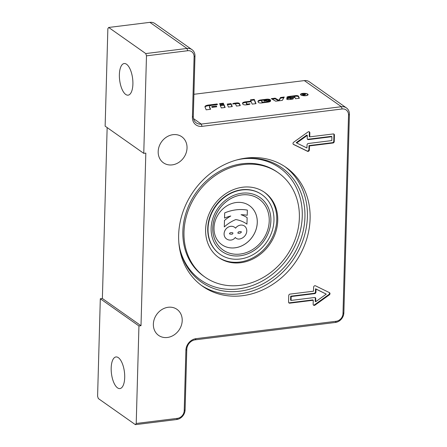 <?xml version="1.0" encoding="UTF-8"?>
<svg xmlns="http://www.w3.org/2000/svg" width="447" height="447" viewBox="0 0 447 447"><rect width="100%" height="100%" fill="white"/><g stroke="black" fill="none" stroke-linecap="round" stroke-linejoin="round"><path stroke-width="0.67" d="M246.878 102.307L245.52 102.475A5.247 1.671 1.6 0 0 242.604 103.581M247.778 104.659A1.313 0.419 -178.4 0 1 246.627 104.274L246.314 103.514A2.296 0.732 -178.4 0 1 246.297 103.413A2.296 0.732 -178.4 0 1 246.319 103.313M255.74 103.676L254.237 100.011L250.678 100.452M242.565 103.486A5.247 1.671 -178.4 0 1 242.52 103.251A5.247 1.671 -178.4 0 1 245.537 101.827L250.968 101.156L250.426 99.843L254.254 99.368L256.008 103.643L252.181 104.117L251.192 101.704L247.638 102.145A2.296 0.732 1.6 0 0 246.314 102.765A2.296 0.732 1.6 0 0 246.336 102.866L246.643 103.626A1.313 0.419 1.6 0 0 248.504 103.995L249.99 103.81A2.626 0.833 -178.4 0 1 249.99 103.866A2.626 0.833 -178.4 0 1 248.482 104.576L246.113 104.866A2.296 0.732 -178.4 0 1 242.866 104.218L242.565 103.486M254.237 100.011L254.254 99.368M250.951 101.732L250.968 101.156M290.779 99.329A0.983 0.313 -178.4 0 1 290.377 99.105L290.371 99.083A1.805 0.576 -178.4 0 1 290.354 99.005A1.805 0.576 -178.4 0 1 290.377 98.927M299.082 98.301L298.467 96.809A1.967 0.626 1.6 0 0 295.685 96.256L294.417 96.412M290.388 96.915L289.036 97.083A3.934 1.252 1.6 0 0 287.807 97.334M290.483 98.167L289.103 98.34A4.263 1.358 1.6 0 0 286.784 99.173M289.041 99.547A1.637 0.52 -178.4 0 1 286.723 99.083L286.706 99.038A4.263 1.358 -178.4 0 1 286.667 98.848A4.263 1.358 -178.4 0 1 289.12 97.692L294.802 96.988L294.634 96.58A0.983 0.313 1.6 0 0 293.238 96.301L291.315 96.541A1.637 0.52 1.6 0 0 290.371 96.982A1.637 0.52 1.6 0 0 290.371 97.016L286.801 97.401A3.934 1.252 -178.4 0 1 289.053 96.435L295.702 95.608A1.967 0.626 -178.4 0 1 298.484 96.161L299.35 98.267L295.523 98.742L294.981 97.424L291.41 97.871A1.805 0.576 1.6 0 0 290.371 98.357A1.805 0.576 1.6 0 0 290.388 98.435L290.394 98.457A0.983 0.313 1.6 0 0 291.79 98.737L293.478 98.524A2.626 0.833 -178.4 0 1 291.975 99.184L289.041 99.547M294.785 97.452L294.802 96.988M205.033 107.051A6.23 1.984 -178.4 0 1 208.525 105.682L217.147 104.659M217.13 104.615L217.147 103.967L217.421 104.626L211.934 105.302A4.263 1.358 1.6 0 0 209.481 106.459L209.459 107.107A4.263 1.358 1.6 0 0 209.498 107.297L210.325 109.303M209.481 106.459A4.263 1.358 1.6 0 0 209.514 106.649L210.593 109.269L206.168 109.822L205.011 107.001A6.23 1.984 -178.4 0 1 204.955 106.721A6.23 1.984 -178.4 0 1 208.542 105.034L217.147 103.967M265.781 99.966L266.658 99.854A2.626 0.833 -178.4 0 1 270.2 100.385M258.042 101.67A5.247 1.671 -178.4 0 1 260.953 100.564L261.959 100.435M266.937 102.011L269.826 101.653M266.792 102.302A1.967 0.626 1.6 0 0 266.937 102.078A1.967 0.626 1.6 0 0 266.926 102.011M261.702 101.296A1.967 0.626 1.6 0 0 261.679 101.385A1.967 0.626 1.6 0 0 261.696 101.469L262.11 102.469A1.313 0.419 1.6 0 0 262.791 102.799M264.875 99.949L262.83 100.201A1.967 0.626 1.6 0 0 261.702 100.737A1.967 0.626 1.6 0 0 261.718 100.821L262.126 101.821A1.313 0.419 1.6 0 0 263.981 102.19L265.82 101.961A1.967 0.626 1.6 0 0 266.954 101.43A1.967 0.626 1.6 0 0 266.943 101.363L270.658 100.905A5.247 1.671 -178.4 0 1 267.658 102.195L261.551 102.955A2.296 0.732 -178.4 0 1 258.299 102.307L257.997 101.57A5.247 1.671 -178.4 0 1 257.953 101.335A5.247 1.671 -178.4 0 1 260.975 99.916L266.675 99.206A2.626 0.833 -178.4 0 1 270.39 99.949L270.552 100.34L264.048 101.145L263.914 100.815L266.496 100.273A1.145 0.363 1.6 0 0 264.875 99.949M266.574 100.832L266.585 100.486M278.973 100.793L280.509 98.139L283.851 97.725M272.189 99.167L275.112 98.809L278.621 100.838M284.253 97.027L282.314 100.379L275.698 101.201L271.273 98.636L275.128 98.161L278.883 100.335L280.526 97.491L284.253 97.027M280.509 98.139L280.526 97.491M278.872 100.804L278.883 100.335M275.112 98.809L275.128 98.161M305.748 95.569A3.42 1.09 1.6 0 0 307.715 94.641A3.42 1.09 1.6 0 0 304.329 93.462A3.42 1.09 1.6 0 0 300.881 94.451A3.42 1.09 1.6 0 0 305.748 95.569M305.91 95.68A3.799 1.207 -178.4 0 1 300.501 94.44A3.799 1.207 -178.4 0 1 304.334 93.339A3.799 1.207 -178.4 0 1 308.1 94.652A3.799 1.207 -178.4 0 1 305.91 95.68M240.005 105.626L239.396 104.134A1.967 0.626 1.6 0 0 236.608 103.581L234.552 103.838M240.279 105.593L236.446 106.068L235.692 104.224A1.313 0.419 1.6 0 0 233.837 103.855L232.691 103.995A2.95 0.939 -178.4 0 1 234.39 103.212L236.631 102.933A1.967 0.626 -178.4 0 1 239.413 103.486L240.279 105.593M231.993 106.621L231.032 104.274L227.467 104.715M228.434 107.062L227.216 104.101L231.049 103.626L232.261 106.587L228.434 107.062M231.032 104.274L231.049 103.626M224.869 107.504L223.902 105.157L220.343 105.598M225.137 107.47L221.31 107.945L220.092 104.984L223.925 104.509L225.137 107.47M223.902 105.157L223.925 104.509M211.962 107.213L216.477 106.816M216.745 106.783L212.023 107.364L211.71 106.598L216.432 106.012L216.745 106.783M216.409 106.66L216.432 106.012M223.606 103.743L219.779 104.218L219.555 103.67L223.383 103.196L223.606 103.743M223.366 103.771L223.383 103.196M303.228 94.596L304.899 94.149L302.658 94.194L303.217 94.993M304.943 94.887L304.899 94.149M302.647 94.591L302.658 94.194M303.418 95.133L303.429 94.736L304.195 95.278L303.709 95.34L301.976 94.121L305.508 94.239M305.206 94.753L303.429 94.736M304.832 94.68L305.212 94.568M305.39 94.384L305.402 94.088L304.832 94.546M193.903 94.295L304.329 80.6A9.108 7.783 -54.9 0 1 309.33 81.784L346.408 107.895A9.108 7.783 125.1 0 0 341.407 106.71L201.29 124.082A9.108 7.783 -54.9 0 1 196.289 122.897A9.108 7.783 -54.9 0 1 193.288 116.471L194.976 56.065A9.108 7.783 125.1 0 0 191.975 49.639A9.108 7.783 125.1 0 0 186.975 48.455L145.761 53.567L146.482 55.836L187.695 50.723A7.286 6.23 -54.9 0 1 194.099 56.814L192.411 117.22A10.929 9.342 125.1 0 0 202.01 126.35L342.134 108.979A7.286 6.23 -54.9 0 1 348.531 115.063L342.989 313.548A7.286 6.23 -54.9 0 1 336.2 321.27L196.082 338.647A10.929 9.342 125.1 0 0 185.902 350.23L184.214 410.637A7.286 6.23 -54.9 0 1 177.425 418.358L136.218 423.465L135.396 424.65L176.604 419.537A9.108 7.783 125.1 0 0 185.092 409.888L186.779 349.481A9.108 7.783 -54.9 0 1 195.261 339.826L335.384 322.455A9.108 7.783 125.1 0 0 343.866 312.805L349.409 114.315A9.108 7.783 125.1 0 0 346.408 107.895M284.817 166.569A72.621 62.083 -54.9 0 1 292.439 260.713A72.621 62.083 -54.9 0 1 201.239 285.281M236.876 159.931A69.888 59.747 -54.9 0 1 244.565 158.618A69.888 59.747 -54.9 0 1 304.921 217.672A69.888 59.747 -54.9 0 1 239.827 291.209A69.888 59.747 -54.9 0 1 180.18 250.069A69.888 59.747 -54.9 0 1 178.822 242.391M264.121 192.065A39.839 34.056 -54.9 0 1 274.374 232.613A39.839 34.056 -54.9 0 1 239.653 262.048A39.839 34.056 -54.9 0 1 218.265 257.204M219.89 254.175A36.425 31.139 -54.9 0 1 219.745 254.075A36.425 31.139 -54.9 0 1 207.743 228.383A36.425 31.139 -54.9 0 1 227.07 195.093A36.425 31.139 -54.9 0 1 261.679 194.512A36.425 31.139 -54.9 0 1 261.825 194.613M240.62 262.73A39.839 34.056 -54.9 0 1 218.745 257.55A39.839 34.056 -54.9 0 1 213.828 205.369A39.839 34.056 -54.9 0 1 264.607 192.4A39.839 34.056 -54.9 0 1 275.453 232.971A39.839 34.056 -54.9 0 1 240.62 262.73M239.989 285.382A63.742 54.495 -54.9 0 1 204.983 277.09A63.742 54.495 -54.9 0 1 197.121 193.601A63.742 54.495 -54.9 0 1 278.369 172.855A63.742 54.495 -54.9 0 1 295.718 237.77A63.742 54.495 -54.9 0 1 239.989 285.382M331.914 136.687L308.419 139.604A1.363 1.168 -54.9 0 1 307.223 138.458L307.307 135.396L296.702 142.99L306.955 148.002L307.039 144.934A1.363 1.168 -54.9 0 1 308.313 143.487L331.803 140.57L331.914 136.687L331.428 136.352L307.938 139.263A1.363 1.168 -54.9 0 1 307.458 139.218M307.307 135.396L306.826 135.055L296.221 142.649L296.702 142.99M334.239 141.559A1.363 1.168 -54.9 0 1 332.97 143.006L309.475 145.923L309.363 149.935A1.363 1.168 -54.9 0 1 307.48 151.287L293.584 144.493A1.363 1.168 -54.9 0 1 293.645 142.252L308.017 131.954A1.363 1.168 -54.9 0 1 309.844 132.843L309.732 136.86L333.222 133.949A1.363 1.168 -54.9 0 1 334.423 135.089L334.239 141.559L333.758 141.218L333.937 134.748A1.363 1.168 125.1 0 0 333.702 133.994M293.243 144.225L306.994 150.946A1.363 1.168 125.1 0 0 308.883 149.594L308.994 145.582L332.484 142.671A1.363 1.168 125.1 0 0 333.758 141.218M309.732 136.86L309.246 136.519L309.358 132.508A1.363 1.168 125.1 0 0 309.123 131.748M309.475 145.923L308.994 145.582M315.677 301.719L326.282 294.12L316.029 289.114L315.945 292.176A1.363 1.168 -54.9 0 1 314.671 293.629L291.181 296.54L290.701 296.199L290.589 300.082L291.075 300.423L314.565 297.512A1.363 1.168 -54.9 0 1 315.766 298.652L315.677 301.719L315.196 301.379L315.28 298.311A1.363 1.168 -54.9 0 0 315.046 297.557M291.181 296.54L291.075 300.423M326.282 294.12L315.548 288.773L315.465 291.841A1.363 1.168 -54.9 0 1 314.191 293.288L290.701 296.199M316.029 289.114L315.548 288.773M288.745 295.551A1.363 1.168 -54.9 0 1 290.019 294.104L313.509 291.193L313.621 287.175A1.363 1.168 -54.9 0 1 315.509 285.823L329.405 292.617A1.363 1.168 -54.9 0 1 329.344 294.858L314.967 305.156A1.363 1.168 -54.9 0 1 313.146 304.267L313.258 300.25L289.768 303.167A1.363 1.168 -54.9 0 1 288.566 302.021L288.745 295.551M288.801 302.781A1.363 1.168 125.1 0 0 289.282 302.826L312.771 299.915L313.258 300.25M313.381 305.022A1.363 1.168 125.1 0 0 314.487 304.82L328.858 294.523A1.363 1.168 125.1 0 0 329.26 292.545M146.482 55.836L143.761 153.355L145.823 153.097L141.001 325.695L138.939 325.952L136.218 423.465M178.649 235.027A72.621 62.083 -54.9 0 1 217.186 168.659A72.621 62.083 -54.9 0 1 286.186 167.502A72.621 62.083 -54.9 0 1 295.143 262.618A72.621 62.083 -54.9 0 1 202.575 286.253A72.621 62.083 -54.9 0 1 178.649 235.027M153.366 324.164A15.936 13.622 -54.9 0 1 161.82 309.598A15.936 13.622 -54.9 0 1 176.962 309.346A15.936 13.622 -54.9 0 1 178.929 330.216A15.936 13.622 -54.9 0 1 158.612 335.401A15.936 13.622 -54.9 0 1 153.366 324.164M158.182 151.567A15.936 13.622 -54.9 0 1 166.642 137A15.936 13.622 -54.9 0 1 181.784 136.748A15.936 13.622 -54.9 0 1 183.751 157.618A15.936 13.622 -54.9 0 1 163.434 162.809A15.936 13.622 -54.9 0 1 158.182 151.567M143.761 153.355L105.134 126.16L107.861 28.642L108.682 27.463L149.89 22.35A9.108 7.783 -54.9 0 1 154.891 23.535L191.975 49.639M135.396 424.65L98.318 398.545L97.591 396.277L100.312 298.758L102.374 298.501L141.001 325.695M138.939 325.952L100.312 298.758M111.18 368.004A15.936 6.532 82.9 0 1 115.98 356.946A15.936 6.532 82.9 0 1 124.422 371.96A15.936 6.532 82.9 0 1 119.902 388.577A15.936 6.532 82.9 0 1 111.18 368.004M108.682 27.463L145.761 53.567M102.374 298.501L107.151 127.579M119.377 74.588A15.936 6.532 82.9 0 1 124.177 63.535A15.936 6.532 82.9 0 1 132.619 78.543A15.936 6.532 82.9 0 1 128.093 95.161A15.936 6.532 82.9 0 1 119.377 74.588M212.772 227.998A31.189 26.664 125.1 0 0 223.047 249.996A31.189 26.664 125.1 0 0 262.802 239.849A31.189 26.664 125.1 0 0 258.953 198.999A31.189 26.664 125.1 0 0 229.322 199.496A31.189 26.664 125.1 0 0 212.772 227.998M214.007 227.847A23.903 20.433 -54.9 0 1 226.69 206A23.903 20.433 -54.9 0 1 249.404 205.62A23.903 20.433 -54.9 0 1 252.354 236.927A23.903 20.433 -54.9 0 1 221.88 244.705A23.903 20.433 -54.9 0 1 214.007 227.847M208.028 228.585A36.425 31.139 -54.9 0 1 227.361 195.3A36.425 31.139 -54.9 0 1 261.97 194.713A36.425 31.139 -54.9 0 1 266.462 242.425A36.425 31.139 -54.9 0 1 220.03 254.282A36.425 31.139 -54.9 0 1 208.028 228.585M211.124 228.205A33.011 28.217 -54.9 0 1 228.64 198.032A33.011 28.217 -54.9 0 1 260.003 197.507A33.011 28.217 -54.9 0 1 264.076 240.743A33.011 28.217 -54.9 0 1 221.997 251.488A33.011 28.217 -54.9 0 1 211.124 228.205M221.986 251.482A33.011 28.217 125.1 0 0 264.054 240.732A33.011 28.217 125.1 0 0 259.992 197.501M258.936 198.982L258.953 198.999A31.189 26.664 125.1 0 0 258.936 198.982A31.189 26.664 125.1 0 0 229.3 199.479A31.189 26.664 125.1 0 0 212.75 227.987A31.189 26.664 125.1 0 0 223.025 249.985A31.189 26.664 125.1 0 0 223.036 249.99L223.047 249.996M237.899 233.144L237.877 233.133C239.525 233.502 240.687 233.122 241.38 232.004L241.397 232.021C240.709 233.133 239.542 233.513 237.91 233.155C237.888 231.915 238.977 231.423 241.184 231.68L241.179 231.675M221.874 244.699A23.903 20.433 125.1 0 0 252.332 236.91A23.903 20.433 125.1 0 0 249.392 205.609M229.713 233.971L229.736 233.982C232.004 234.479 233.049 234.116 232.865 232.893C233.088 234.127 232.043 234.491 229.741 233.988L229.462 233.502C230.177 232.563 231.311 232.356 232.865 232.893L232.876 232.898M235.541 228.166A7.057 6.035 -54.9 0 1 244.431 226.02A7.057 6.035 -54.9 0 1 244.436 226.026L244.448 226.031A7.057 6.035 -54.9 0 1 245.386 235.183A8.197 7.007 -54.9 0 1 239.167 239.044A5.694 4.867 -54.9 0 1 236.178 238.29A5.694 4.867 -54.9 0 1 235.301 237.458A5.694 4.867 -54.9 0 1 231.317 240.017A8.197 7.007 -54.9 0 1 226.618 238.983A8.197 7.007 -54.9 0 1 225.271 237.675A7.057 6.035 -54.9 0 1 226.126 228.803A7.057 6.035 -54.9 0 1 234.535 227.244A7.057 6.035 -54.9 0 1 234.546 227.249L234.558 227.26A7.057 6.035 -54.9 0 1 235.558 228.182A7.057 6.035 -54.9 0 1 244.448 226.031M236.178 238.29L236.156 238.279A5.694 4.867 -54.9 0 1 236.156 238.279A5.694 4.867 -54.9 0 1 235.295 237.463M226.618 238.983L226.601 238.966A8.197 7.007 -54.9 0 1 226.601 238.966A8.197 7.007 -54.9 0 1 225.254 237.664A7.057 6.035 -54.9 0 1 226.148 228.819A7.057 6.035 -54.9 0 1 234.558 227.26M246.967 224.126A35.855 30.653 125.1 0 0 246.873 224.059A35.855 30.653 125.1 0 0 235.798 219.555A35.855 30.653 125.1 0 0 224.299 226.936L224.478 220.466A35.855 30.653 -54.9 0 1 230.764 216.002A45.527 38.923 125.1 0 0 224.545 218.091L224.69 212.912A45.527 38.923 -54.9 0 1 247.359 210.101L247.213 215.281A45.527 38.923 125.1 0 0 241.067 214.722A35.855 30.653 -54.9 0 1 247.146 217.655L246.945 224.115A35.855 30.653 125.1 0 0 246.861 224.053M224.299 226.936L224.461 220.449A35.855 30.653 -54.9 0 1 230.686 216.018M224.528 218.08L224.673 212.901A45.527 38.923 -54.9 0 1 247.336 210.09L247.359 210.101M241.089 214.722A35.855 30.653 -54.9 0 1 247.13 217.639L247.146 217.655M245.52 102.475L245.537 101.827M248.487 104.576L248.504 103.995M246.627 104.274L246.643 103.626M246.314 103.514L246.336 102.866M291.774 99.206L291.79 98.737M298.467 96.809L298.484 96.161M295.685 96.256L295.702 95.608M289.036 97.083L289.053 96.435M289.103 98.34L289.12 97.692M208.525 105.682L208.542 105.034M209.498 107.297L209.514 106.649M270.379 100.363L270.39 99.949M266.658 99.854L266.675 99.206M260.953 100.564L260.975 99.916M265.809 102.424L265.82 101.961M263.97 102.654L263.981 102.19M262.11 102.469L262.126 101.821M261.696 101.469L261.718 100.821M239.396 104.134L239.413 103.486M236.608 103.581L236.631 102.933M234.373 103.827L234.39 103.212M193.484 118.589L201.29 124.082L202.01 126.35M342.134 108.979L341.407 106.71L304.329 80.6M204.983 277.09L203.843 276.291A63.742 54.495 -54.9 0 1 195.982 192.802A63.742 54.495 -54.9 0 1 277.229 172.056L278.369 172.855M243.783 158.707A68.598 58.646 -54.9 0 1 302.233 217.158A68.598 58.646 -54.9 0 1 238.357 288.93A68.598 58.646 -54.9 0 1 180.001 249.303M308.419 139.604L307.938 139.263M332.97 143.006L332.484 142.671M334.423 135.089L333.937 134.748M309.844 132.843L309.358 132.508M307.48 151.287L306.994 150.946M309.363 149.935L308.883 149.594M315.766 298.652L315.28 298.311M315.945 292.176L315.465 291.841M314.671 293.629L314.191 293.288M289.768 303.167L289.282 302.826M314.967 305.156L314.487 304.82M329.344 294.858L328.858 294.523M187.695 50.723L186.975 48.455L149.89 22.35M348.531 115.063L349.409 114.315M342.989 313.548L343.866 312.805M336.2 321.27L335.384 322.455M193.288 116.471L192.411 117.22M196.082 338.647L195.261 339.826M194.976 56.065L194.099 56.814M185.902 350.23L186.779 349.481M184.214 410.637L185.092 409.888M177.425 418.358L176.604 419.537M246.314 102.765L246.297 103.413M290.371 98.357L290.354 99.005M266.937 102.078L266.954 101.43M261.679 101.385L261.702 100.737M300.881 94.451L300.87 94.982M307.715 94.641L307.704 95.172M219.745 254.075L220.03 254.282M261.679 194.512L261.97 194.713"/></g></svg>
